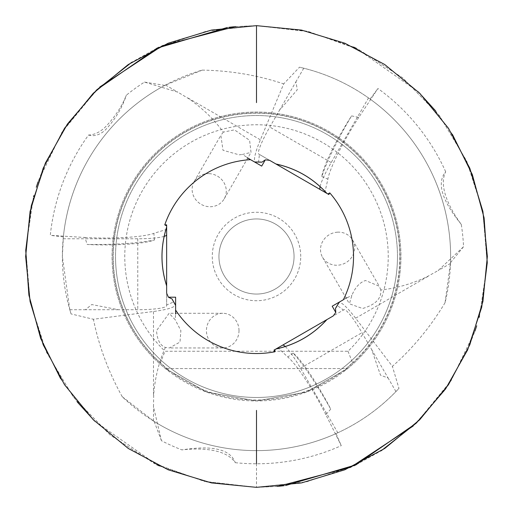 <?xml version="1.0" encoding="UTF-8"?>
<svg xmlns="http://www.w3.org/2000/svg" width="513" height="513" viewBox="0 0 513 513"><rect width="100%" height="100%" fill="white"/><g stroke="black" fill="none" stroke-linecap="round" stroke-linejoin="round"><path stroke-width="0.38" stroke-dasharray="2.56 1.92" d="M172.079 298.97L173.638 301.958L166.654 304.991L166.654 285.876C160.55 266.728 160.428 247.535 166.283 228.304L166.654 227.201M175.613 297.2L175.613 314.097L175.177 319.727L169.098 313.296L156.536 330.622C157.19 339.92 160.139 345.525 165.385 347.436L169.373 347.955L180.005 342.062L180.877 330.622L175.177 319.727M165.385 347.436C159.075 361.511 155.183 377.017 153.708 393.952L153.502 406.777L161.46 440.712A207.284 207.284 0 0 0 181.891 449.888C198.3 448.067 225.431 447.932 235.281 462.694C228.574 444.085 198.069 447.439 181.891 449.888M118.439 309.724L85.421 309.724L91.724 304.549L118.439 309.724L137.766 309.724A28.888 4.021 180 0 0 166.654 305.703L166.654 304.991M254.628 162.018L256.5 161.98L254.608 162.005L242.405 154.458L251.017 152.412L249.607 140.325L234.479 129.853L223.309 132.123C214.267 119.625 202.782 108.499 188.861 98.752L177.857 92.167L144.486 82.086A207.284 207.284 0 0 0 126.326 95.194C121.735 106.71 114.668 117.394 105.127 127.23C99.74 132.283 94.212 134.881 88.544 135.028A207.284 207.284 0 0 0 50.3 235.332L84.914 237.481L87.191 244.477A51.999 7.24 180 0 0 105.127 244.919A51.999 7.24 180 0 0 154.548 239.93C138.241 243.258 115.791 244.772 87.191 244.477M154.548 239.93L153.823 233.351L165.891 229.612L166.276 228.304M254.589 161.999L259.059 161.98L258.565 162.005L259.424 154.445L269.678 160.37M223.309 132.123L220.859 135.317L222.995 150.271L239.154 154.83L242.405 154.458M234.839 26.67L256.5 25.65L256.5 84.863M88.544 135.028C94.116 136.638 99.65 135.028 105.127 130.187C115.104 119.632 122.171 107.967 126.326 95.194M235.281 462.694A207.284 207.284 0 0 0 341.267 445.656L325.826 414.607L330.738 409.137A51.999 7.24 60 0 0 293.128 353.079C304.158 365.538 316.694 384.224 330.738 409.137M159.434 465.951L206.803 481.938L256.5 487.35L256.5 463.784M371.624 349.456L388.129 378.043L380.499 375.17L371.624 349.456L361.96 332.713A28.888 4.021 60 0 0 344.031 309.705L326.839 319.631C313.642 334.13 297.54 343.723 278.521 348.417L275.962 349.007L344.031 309.705M380.806 289.941L379.267 286.222L365.506 280.515C359.741 282.439 355.208 287.37 351.918 295.315L349.385 303.799L362.569 308.499C375.445 304.78 381.525 298.592 380.806 289.941C396.158 288.364 411.529 283.984 426.931 276.796L438.14 270.563L463.553 246.702A207.284 207.284 0 0 0 461.283 224.418C451.498 211.119 437.82 187.687 445.682 171.778C432.914 186.892 451.074 211.632 461.283 224.418M445.682 171.778A207.284 207.284 0 0 0 377.934 88.512L358.76 117.413L351.572 115.887A51.999 7.24 -60 0 0 321.824 176.491C327.102 160.71 337.015 140.504 351.572 115.887M279.438 110.327L295.95 81.734L297.277 89.775L279.438 110.327L269.774 127.064A28.888 4.021 -60 0 0 258.808 154.092L259.424 154.445M337.586 232.165A17.333 16.288 150 0 0 322.574 257.359A17.333 16.288 150 0 0 337.586 265.221A17.333 16.288 150 0 0 352.598 240.026A17.333 16.288 150 0 0 337.586 232.165M209.195 173.65A17.333 16.288 30 0 0 194.183 181.519A17.333 16.288 30 0 0 209.195 206.713A17.333 16.288 30 0 0 224.207 198.852A17.333 16.288 30 0 0 209.195 173.65M239.007 330.622A17.333 16.288 -90 0 0 222.719 313.289A17.333 16.288 -90 0 0 206.431 330.622A17.333 16.288 -90 0 0 222.719 347.955A17.333 16.288 -90 0 0 239.007 330.622M84.914 237.481A51.999 7.24 180 0 0 105.127 238.051A51.999 7.24 180 0 0 153.823 233.351M294.052 256.5A37.552 37.552 0 0 0 256.5 218.948A37.552 37.552 0 0 0 218.948 256.5A37.552 37.552 0 0 0 256.5 294.052A37.552 37.552 0 0 0 294.052 256.5A37.552 37.552 0 0 0 256.5 218.948A37.552 37.552 0 0 0 218.948 256.5A37.552 37.552 0 0 0 256.5 294.052A37.552 37.552 0 0 0 294.052 256.5M300.727 256.5A44.227 44.227 0 0 0 256.5 212.273A44.227 44.227 0 0 0 212.273 256.5A44.227 44.227 0 0 0 256.5 300.727A44.227 44.227 0 0 0 300.727 256.5M397.472 256.5A140.972 140.972 0 0 0 256.5 115.528A140.972 140.972 0 0 0 115.528 256.5A140.972 140.972 0 0 0 256.5 397.472A140.972 140.972 0 0 0 397.472 256.5A140.972 140.972 0 0 0 256.5 115.528A140.972 140.972 0 0 0 115.528 256.5A140.972 140.972 0 0 0 256.5 397.472A140.972 140.972 0 0 0 397.472 256.5A140.972 140.972 0 0 1 256.5 397.472A140.972 140.972 0 0 1 115.528 256.5M348.013 351.251L352.572 362.806L346.134 368.584L347.602 368.584A144.442 144.442 0 0 0 256.5 112.058A144.442 144.442 0 0 0 112.058 256.5A144.442 144.442 0 0 0 256.5 400.942A144.442 144.442 0 0 0 400.942 256.5A144.442 144.442 0 0 0 256.5 112.058A144.442 144.442 0 0 0 165.398 368.584L206.771 392.112L256.5 400.942L306.229 392.112L347.602 368.584L306.229 392.112L256.5 400.942L206.771 392.112L165.398 368.584L166.866 368.584L160.428 362.806L164.987 351.251L348.013 351.251A131.732 131.732 0 0 0 256.5 124.768A131.732 131.732 0 0 0 164.987 351.251M347.602 368.584L306.229 392.112L256.5 400.942L206.771 392.112L165.398 368.584L347.602 368.584M352.572 362.806A143.287 143.287 0 0 0 256.5 113.213A143.287 143.287 0 0 0 160.428 362.806M144.486 82.086L164.795 85.395L202.231 70.108A194.132 194.132 0 0 0 71.057 313.93L93.417 319.259L153.502 311.481A69.332 9.651 180 0 0 175.446 305.081M164.795 85.395A194.132 194.132 0 0 0 63.368 236.871L62.368 256.5L69.806 309.724L71.057 313.93M463.553 246.702L450.529 262.637L445.053 302.702A194.132 194.132 0 0 0 299.489 67.19L283.689 83.888L260.386 139.812A69.332 9.651 -60 0 0 254.955 162.012M445.053 302.702C430.471 326.954 412.914 348.173 392.394 366.353L355.612 318.207A69.332 9.651 60 0 0 339.099 302.401M161.46 440.712L154.169 421.468L122.216 396.69A194.132 194.132 0 0 0 398.954 388.379L392.394 366.353M122.216 396.69C108.499 371.931 98.9 346.121 93.417 319.259M63.368 236.871L50.3 235.332M63.182 238.776L137.766 238.776A28.888 4.021 180 0 0 164.166 236.39M166.654 305.703L166.654 227.105M320.086 186.591A28.888 4.021 -60 0 1 331.212 162.538L368.507 97.945L370.065 99.054L377.934 88.512M258.808 154.092L326.877 193.395L325.409 191.753C311.744 177.421 295.238 168.155 275.898 163.955M358.76 117.413A51.999 7.24 -60 0 0 327.884 179.152L325.095 191.477L325.409 191.753M285.254 346.519A28.888 4.021 60 0 1 300.515 368.187L337.81 432.78L336.066 433.575L341.267 445.656M325.826 414.607A51.999 7.24 60 0 0 287.793 356.997L278.521 348.417M154.169 421.468A194.132 194.132 0 0 0 336.066 433.575M450.529 262.637A194.132 194.132 0 0 0 370.065 99.054M202.231 70.108C230.529 70.614 257.68 75.206 283.689 83.888M368.507 97.945C348.757 84.042 327.172 74.128 303.754 68.21L299.489 67.19M337.81 432.78C359.728 422.622 379.101 408.887 395.94 391.566L398.954 388.379M166.866 368.584L346.134 368.584M166.654 225.925L166.654 224.854M69.806 309.724L85.421 309.724M326.794 193.343L328.827 194.517M303.754 68.21L295.95 81.734M276.045 348.955L274.013 350.129M278.117 348.551C297.354 343.89 313.629 334.226 326.948 319.567L326.864 319.618C313.321 334.482 296.771 344.191 277.193 348.731M326.903 319.593L333.161 315.982M395.94 391.566L388.129 378.043M250.53 159.652L261.694 166.097M261.931 162.159L259.059 161.98M343.357 299.752L351.918 295.315M346.416 297.989L332.193 306.203M335.489 308.377L337.298 305.536L343.415 310.057M321.824 176.491L327.884 179.152M293.128 353.079L287.793 356.997M400.005 256.5A143.505 143.505 0 0 0 256.5 112.995A143.505 143.505 0 0 0 112.995 256.5A143.505 143.505 0 0 0 256.5 400.005A143.505 143.505 0 0 0 400.005 256.5M153.502 421.051L153.502 406.777M165.494 85.023L177.857 92.167M450.504 263.419L438.14 270.563M137.766 238.776L137.766 309.724M153.502 395.004L153.502 311.481M331.212 162.538L269.774 127.064M300.515 368.187L361.96 332.713M188.053 98.047L260.386 139.812M427.945 276.443L355.612 318.207M166.654 285.85C160.704 267.183 160.447 248.433 165.891 229.612M166.654 285.978C160.62 267.119 160.389 248.189 165.975 229.196M172.919 300.65L173.638 301.958M173.362 301.541L175.613 305.466M235.986 26.561L256.5 25.65L206.579 31.113L159.017 47.241M156.516 48.427L131.796 62.233M60.598 378.626L77.303 402.038M94.661 421.122L156.516 464.573M278.161 486.33L256.5 487.35L204.129 481.329L154.484 463.585L110.154 435.037L73.462 397.171L46.311 351.963L30.132 301.779L25.765 249.235L33.435 197.063L25.765 249.235L30.132 301.779L46.311 351.963L73.462 397.171L110.154 435.037L154.484 463.585L204.129 481.329L256.5 487.35L306.421 481.887L353.983 465.759M33.82 195.639L33.563 196.582M96.957 89.653L61.926 132.277L38 182L45.542 162.749M45.779 162.217L68.979 121.863L99.804 86.979M227.291 27.503L229.164 27.272M356.484 464.573L381.204 450.767M452.402 134.374L435.697 110.962M418.339 91.878L356.484 48.427M353.566 47.049L306.197 31.062L256.5 25.65L308.871 31.671L358.516 49.415L402.846 77.963L439.538 115.829L466.689 161.037L482.868 211.221L487.235 263.765L479.565 315.937L487.235 263.765L482.868 211.221L466.689 161.037L439.538 115.829L402.846 77.963L358.516 49.415L308.871 31.671L256.5 25.65M479.18 317.361L479.437 316.418M416.043 423.347L451.074 380.723L475 331L467.458 350.251M467.221 350.783L444.021 391.137L413.196 426.021M285.709 485.497L283.836 485.728M277.014 486.439L256.5 487.35M322.574 257.359L349.385 303.799M194.183 181.519L220.859 135.317M222.719 313.289L169.098 313.289M222.719 347.955L169.373 347.955M224.207 198.852L251.017 152.412M352.598 240.026L379.267 286.222M260.053 162.044L258.565 162.005M325.095 191.477C311.506 177.344 295.142 168.193 276.007 164.019M326.024 192.465C312.295 177.774 295.616 168.29 275.981 164.006M337.298 305.536L336.528 306.806M339.35 302.067L337.079 305.979"/><path stroke-width="0.77" d="M166.654 227.201C160.454 246.734 160.454 266.266 166.654 285.799L166.654 293.154A97.034 97.034 0 0 0 168.418 297.2L172.079 298.97L175.613 305.363M166.654 285.876L166.654 285.927C160.434 266.414 160.402 246.888 166.565 227.355M175.613 314.097L175.613 310.096A97.034 97.034 0 0 0 274.955 351.758L274.013 350.129L333.161 315.982A97.034 97.034 0 0 0 335.791 312.43L332.193 306.203L343.357 299.752A97.034 97.034 0 0 0 329.769 192.888L328.827 194.517L269.678 160.37A97.034 97.034 0 0 0 265.292 159.87L261.694 166.097L250.53 159.652A97.034 97.034 0 0 0 164.776 224.854L166.654 225.925L166.654 227.105M247.061 157.651L254.628 162.018L261.931 162.159L265.292 159.87M256.5 102.613L256.5 25.65L211.471 30.087L168.168 43.22L128.256 64.548L93.276 93.251L64.561 128.237L43.227 168.142L30.087 211.452L25.65 256.494L30.087 301.535L43.22 344.839L64.555 384.75L93.263 419.737L128.244 448.445L168.161 469.78L211.465 482.913L256.5 487.35L211.471 482.913L168.168 469.78L128.256 448.452L93.276 419.749L64.561 384.763L43.227 344.858L30.087 301.548L25.65 256.506L30.087 211.465L43.22 168.161L64.555 128.25L93.263 93.263L128.244 64.555L168.161 43.22L211.465 30.087L256.5 25.65L301.529 30.087L344.832 43.22L384.744 64.548L419.724 93.251L448.439 128.237L469.773 168.142L482.913 211.452L487.35 256.494L482.913 301.535L469.78 344.839L448.445 384.75L419.737 419.737L384.756 448.445L344.839 469.78L301.535 482.913L256.5 487.35L301.529 482.913L344.832 469.78L384.744 448.452L419.724 419.749L448.439 384.763L469.773 344.858L482.913 301.548L487.35 256.506L482.913 211.465L469.78 168.161L448.445 128.25L419.737 93.263L384.756 64.555L344.839 43.22L301.535 30.087L256.5 25.65M256.5 410.387L256.5 463.784M166.654 293.154L166.654 224.854L164.776 224.854M168.418 297.2L175.613 297.2L175.613 310.096M164.166 236.39A28.888 4.021 180 0 0 166.654 234.755M320.086 186.591A28.888 4.021 -60 0 0 320.253 189.566M285.254 346.519A28.888 4.021 60 0 0 282.592 345.178M175.446 305.081A69.332 9.651 180 0 0 175.613 304.414M326.864 319.618L326.903 319.593C313.11 334.745 296.219 344.531 276.225 348.955M254.955 162.012A69.332 9.651 -60 0 0 255.448 162.493M346.826 297.752L346.416 297.989M339.099 302.401A69.332 9.651 60 0 0 338.439 302.593M335.791 312.43L335.489 308.377L339.26 302.119M327.903 193.985L329.769 192.888M274.942 349.597L274.955 351.758M172.406 299.701L175.613 305.434M261.136 162.076L254.563 161.98M159.017 47.241L156.516 48.427M131.796 62.233L96.566 90.025L67.383 124.114L45.343 163.198L31.28 205.816L25.733 250.35L28.901 295.11L40.674 338.42L60.598 378.626M77.303 402.038L94.661 421.122M156.516 464.573L159.434 465.951M33.563 196.582L33.82 195.639M36.288 187.239L38 182L36.288 187.239M45.542 162.749L45.779 162.217M99.804 86.979L162.364 45.715L234.839 26.67M96.957 89.653L157.145 48.126L227.291 27.503M229.164 27.272L235.986 26.561M353.983 465.759L356.484 464.573M381.204 450.767L416.434 422.975L445.617 388.886L467.657 349.802L481.72 307.184L487.267 262.65L484.099 217.89L472.326 174.58L452.402 134.374M435.697 110.962L418.339 91.878M356.484 48.427L353.566 47.049M479.437 316.418L479.18 317.361M476.712 325.761L475 331L476.712 325.761M467.458 350.251L467.221 350.783M413.196 426.021L350.635 467.285L278.161 486.33M416.043 423.347L355.855 464.874L285.709 485.497M283.836 485.728L277.014 486.439M326.71 193.189C312.866 178.082 295.943 168.347 275.936 163.98M326.794 193.343C312.975 178.203 296.059 168.437 276.045 164.045M339.324 302.08L335.957 307.729M276.045 348.955C296.059 344.563 312.975 334.797 326.794 319.657"/></g></svg>
